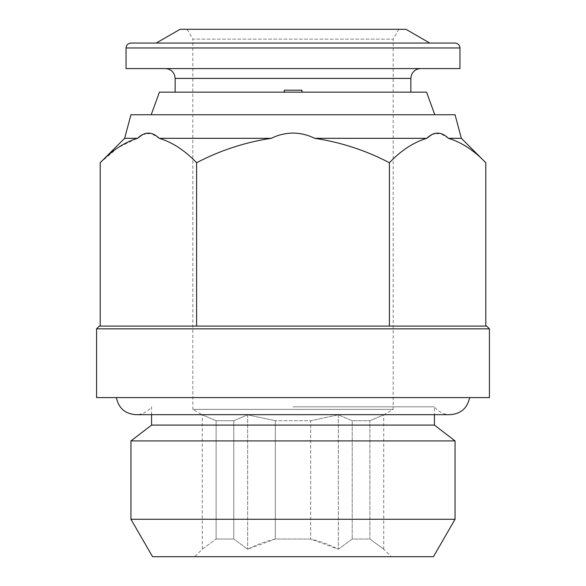 <?xml version="1.0" encoding="UTF-8"?>
<svg xmlns="http://www.w3.org/2000/svg" width="586" height="586" viewBox="0 0 586 586"><rect width="100%" height="100%" fill="white"/><g stroke="black" fill="none" stroke-linecap="round" stroke-linejoin="round"><path stroke-width="0.44" stroke-dasharray="2.93 2.2" d="M395.447 397.594L116.387 397.594L395.447 397.594M293 406.831L434.424 406.831L293 406.831M180.056 29.3L398.846 29.3L187.154 29.3L192.823 39.123L393.177 39.123L192.823 39.123L192.823 409.38L393.177 409.38L192.823 409.38L202.273 414.837L216.117 420.719L233.792 420.719L233.792 539.025L247.636 549.214L275.325 539.025L310.675 539.025C320.381 541.296 329.61 544.694 338.364 549.214L352.208 539.025L369.883 539.025L383.727 549.214L391.214 556.7L194.786 556.7L391.214 556.7M292.861 68.584L420.675 68.584L292.861 68.584M126.041 68.584L459.959 68.584M293.147 43.049L455.051 43.049M284.034 90.193L301.709 90.193L284.034 90.193L284.034 92.156L284.034 90.193M284.291 92.156L410.852 92.156L284.283 92.156L284.283 90.193L301.966 90.193M159.429 92.156L426.571 92.156M372.388 114.746L151.21 114.746L372.388 114.746M398.846 29.3L393.177 39.123L393.177 409.38L383.727 414.837L369.883 420.719L352.208 420.719L369.883 420.719L369.883 539.025L352.208 539.025L338.364 549.214L310.675 539.025L275.325 539.025C265.619 541.296 256.39 544.694 247.636 549.214L233.792 539.025L216.117 539.025L233.792 539.025L233.792 420.719L216.117 420.719L202.273 414.837L202.273 549.214L194.786 556.7M352.208 420.719L338.364 414.837L310.675 420.719L275.325 420.719L310.675 420.719L310.675 539.025L310.675 420.719L338.364 414.837L352.208 420.719L352.208 539.025L352.208 420.719M275.325 420.719L247.636 414.837L233.792 420.719L247.636 414.837L275.325 420.719L275.325 539.025L275.325 420.719M202.273 549.214L216.117 539.025L202.273 549.214M130.949 114.746L455.051 114.746M485.787 162.74C474.03 150.419 461.585 142.281 448.444 138.318L461.365 138.318M448.444 138.318L440.386 133.425L432.014 134.465M314.704 138.318L426.74 138.318C413.621 142.266 401.176 150.412 389.397 162.74C365.825 150.397 340.927 142.259 314.704 138.318C307.84 134.919 300.611 133.176 293 133.073C285.382 133.176 278.145 134.927 271.296 138.318C244.977 142.295 220.08 150.434 196.603 162.74C184.846 150.419 172.394 142.281 159.26 138.318L151.217 133.425L142.852 134.45M96.573 328.849L489.427 328.849M96.573 397.594L489.427 397.594M151.576 425.099L434.424 425.099M130.949 440.921L455.051 440.921M130.949 519.277L455.051 519.277M152.558 556.7L433.442 556.7M99.327 326.094L486.673 326.094M301.717 92.156L301.717 90.193L301.709 92.156M389.397 326.094L196.603 326.094L389.397 326.094L389.397 162.74M100.213 326.094L196.603 326.094L100.213 326.094M196.603 326.094L196.603 162.74M136.348 138.648L117.815 147.767L100.213 162.74M159.26 138.318L271.296 138.318M124.635 138.318L137.556 138.318M383.727 549.214L369.883 539.025L369.883 420.719L383.727 414.837L383.727 549.214M216.117 539.025L216.117 420.719L216.117 539.025M247.636 414.837L247.636 549.214L247.636 414.837M338.364 414.837L338.364 549.214L338.364 414.837M187.154 29.3L405.944 29.3M175.148 78.407L410.852 78.407M126.041 47.957L459.959 47.957M151.576 414.683L151.576 406.831C147.569 411.914 142.332 414.536 135.857 414.683L434.424 414.683L434.424 406.831C438.431 411.914 443.668 414.529 450.143 414.683"/><path stroke-width="0.88" d="M126.041 47.957L459.959 47.957L459.959 68.584L126.041 68.584L126.041 47.957C126.305 45.005 127.938 43.371 130.949 43.049L293.147 43.049M459.959 47.957C459.695 45.005 458.062 43.371 455.051 43.049L130.949 43.049M429.758 43.049L405.944 29.3L180.056 29.3L156.242 43.049M301.966 90.193L301.966 92.156L301.966 90.193L284.291 90.193L284.291 92.156M434.79 114.746L426.571 92.156L159.429 92.156L151.21 114.746M432.014 134.465L426.74 138.318C433.955 131.396 441.192 131.396 448.444 138.318L461.365 138.318L455.051 114.746L130.949 114.746L124.635 138.318L100.213 162.74C111.97 150.419 124.415 142.281 137.556 138.318C144.771 131.396 152.008 131.396 159.26 138.318C172.379 142.266 184.824 150.412 196.603 162.74C220.175 150.397 245.073 142.259 271.296 138.318C278.145 134.927 285.382 133.176 293 133.073C300.611 133.176 307.84 134.919 314.704 138.318C341.023 142.295 365.92 150.434 389.397 162.74C401.154 150.419 413.606 142.281 426.74 138.318L314.704 138.318M489.427 328.849L96.573 328.849L96.573 397.594L489.427 397.594L489.427 328.849L486.673 326.094L99.327 326.094L96.573 328.849M469.613 397.594C467.386 408.149 460.896 413.848 450.143 414.683L434.424 414.683L434.424 425.099L151.576 425.099L130.949 440.921L130.949 519.277L455.051 519.277L455.051 440.921L130.949 440.921M455.051 519.277L433.442 556.7L152.558 556.7L130.949 519.277M485.787 326.094L485.787 162.74C474.008 150.412 461.563 142.266 448.444 138.318M389.397 326.094L389.397 162.74M196.603 326.094L196.603 162.74M100.213 326.094L100.213 162.74M142.852 134.45L137.556 138.318L136.348 138.648M137.556 138.318L124.635 138.318M271.296 138.318L159.26 138.318M420.675 68.584C416.067 68.84 412.947 71.126 411.313 75.448L410.852 78.407L175.148 78.407L175.148 92.156M116.387 397.594C118.614 408.149 125.104 413.848 135.857 414.683L450.143 414.683M434.424 425.099L455.051 440.921M151.576 414.683L151.576 425.099M461.365 138.318L485.787 162.74M410.852 78.407L410.852 92.156M175.148 78.407L174.687 75.448C173.053 71.126 169.933 68.84 165.325 68.584"/></g></svg>
